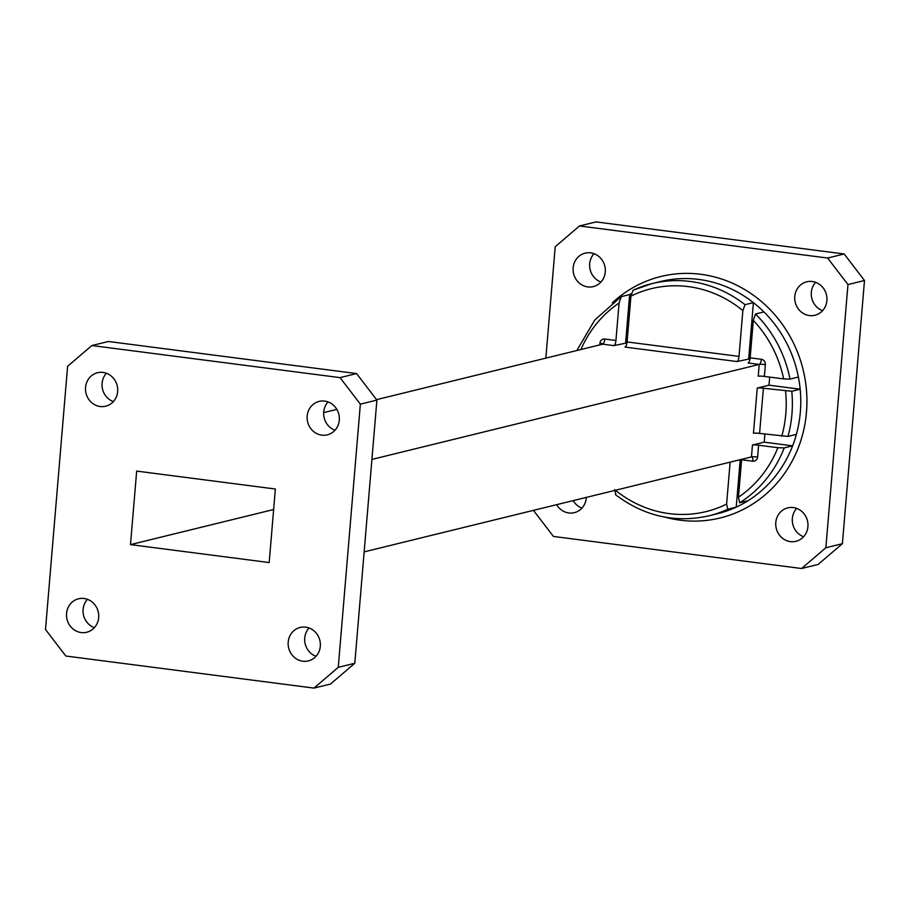 <?xml version="1.0" encoding="UTF-8"?>
<svg xmlns="http://www.w3.org/2000/svg" width="910" height="910" viewBox="0 0 910 910"><rect width="100%" height="100%" fill="white"/><g stroke="black" fill="none" stroke-linecap="round" stroke-linejoin="round"><path stroke-width="1.36" d="M739.637 502.786L748.031 500.727A119.551 111.452 -103.8 0 0 792.621 445.843L784.215 447.902A119.551 111.452 76.2 0 1 739.637 502.786L738.454 497.213A114.774 106.993 -103.8 0 0 777.868 447.709L758.599 445.217A4.777 0.592 4.8 0 0 752.456 445.058L751.467 456.877A4.777 1.627 -82.6 0 1 751.683 456.865L364.148 551.87M340.044 377.627L356.584 373.566L108.426 341.489L91.887 345.538L67.602 366.309L45.5 629.492L65.816 656.019L313.973 688.096L338.258 667.337L360.36 404.154L340.044 377.627L91.887 345.538M356.584 373.566L376.899 400.093L360.36 404.154M338.258 667.337L354.798 663.276L376.899 400.093M354.798 663.276L330.512 684.036L313.973 688.096M315.998 656.315A17.21 16.05 76.2 0 1 304.736 638.046A17.21 16.05 76.2 0 1 309.047 627.968M94.367 627.672A17.21 16.05 76.2 0 1 83.106 609.393A17.21 16.05 76.2 0 1 87.417 599.326M113.352 401.606A17.21 16.05 76.2 0 1 102.091 383.337A17.21 16.05 76.2 0 1 106.402 373.271M334.982 430.259A17.21 16.05 76.2 0 1 323.721 411.991A17.21 16.05 76.2 0 1 328.032 401.913M752.456 445.058L764.218 442.169L764.901 434.081M787.98 436.436L796.386 434.377A119.551 111.452 -103.8 0 0 800.174 389.218L791.78 391.277A119.551 111.452 76.2 0 1 787.98 436.436L759.588 433.399A4.777 0.592 -175.2 0 0 753.457 433.228L757.245 388.07L769.007 385.18L800.174 389.218A119.551 111.452 -103.8 0 0 798.4 377.036L789.994 379.095L783.646 378.901A114.774 106.993 -103.8 0 0 753.309 320.388L750.159 357.835L761.306 359.279A4.777 1.627 -82.6 0 1 759.236 364.421L371.917 459.413M769.689 377.093L769.007 385.18M626.967 342.922L613.852 345.629L602.704 344.185L376.558 399.649M336.837 409.398L323.676 412.617M739.011 356.401L742.856 310.606A114.774 106.993 -103.8 0 0 630.926 296.137L627.081 341.933L739.011 356.401A4.777 1.627 -82.6 0 1 736.929 361.543L750.045 358.824M864.5 280.507L847.961 284.568L827.645 258.042L579.488 225.964L596.027 221.904L844.184 253.981L864.5 280.507L842.398 543.691L818.113 564.462L801.573 568.511L553.416 536.434L533.442 510.351M581.968 508.087A17.21 16.05 76.2 0 1 573.163 500.602M803.598 536.729A17.21 16.05 76.2 0 1 796.648 508.394M822.583 310.674A17.21 16.05 76.2 0 1 815.633 282.327M600.953 282.032A17.21 16.05 76.2 0 1 594.003 253.685M275.355 489.011L136.671 471.084L130.494 544.624L269.189 562.551L275.355 489.011M288.197 642.096A17.21 16.05 -103.8 0 0 308.353 660.899A17.21 16.05 -103.8 0 0 319.842 640.356A17.21 16.05 -103.8 0 0 300.152 627.456A17.21 16.05 -103.8 0 0 288.197 642.096M66.567 613.442A17.21 16.05 -103.8 0 0 86.723 632.245A17.21 16.05 -103.8 0 0 98.212 611.702A17.21 16.05 -103.8 0 0 78.522 598.803A17.21 16.05 -103.8 0 0 66.567 613.442M85.551 387.387A17.21 16.05 -103.8 0 0 105.708 406.19A17.21 16.05 -103.8 0 0 117.197 385.647A17.21 16.05 -103.8 0 0 97.506 372.747A17.21 16.05 -103.8 0 0 85.551 387.387M307.182 416.041A17.21 16.05 -103.8 0 0 327.338 434.832A17.21 16.05 -103.8 0 0 338.827 414.289A17.21 16.05 -103.8 0 0 319.137 401.401A17.21 16.05 -103.8 0 0 307.182 416.041M273.637 509.52L130.494 544.624M631.335 293.543A119.551 111.452 -103.8 0 0 629.663 294.567L621.268 296.626L619.084 303.03L615.933 340.488A4.777 1.627 97.4 0 1 613.852 345.629M753.309 320.388L755.493 313.984L763.888 311.914A119.551 111.452 -103.8 0 0 753.4 302.632L745.006 304.691L742.856 310.606M630.926 296.137L633.076 290.222A119.551 111.452 76.2 0 1 651.969 283.601A119.551 111.452 76.2 0 1 745.006 304.691M748.702 358.654L753.4 302.632A119.551 111.452 -103.8 0 0 660.376 281.543L651.969 283.601L633.076 290.222M621.268 296.626L594.878 319.842L576.838 350.532M627.081 341.933A4.777 1.627 -82.6 0 1 624.999 347.074L736.929 361.543M730.139 462.109L726.612 504.106L727.829 509.202A119.551 111.452 76.2 0 1 708.924 515.822L717.33 513.763A119.551 111.452 -103.8 0 0 736.224 507.132L727.829 509.202M738.454 497.213L741.605 459.755A4.777 1.627 -82.6 0 0 741.639 459.288M614.682 489.637L615.899 494.733M777.868 447.709L784.215 447.902M761.306 359.279A4.777 4.459 -103.8 0 1 765.367 364.591L764.377 376.41L783.646 378.901M791.78 391.277L763.388 388.229L759.588 433.399M764.377 376.41A4.777 0.592 4.8 0 0 758.235 376.251L759.236 364.421L748.088 362.976A4.777 1.627 97.4 0 0 750.159 357.835M757.245 388.07A4.777 0.592 -175.2 0 1 763.388 388.229M579.488 225.964L555.202 246.724L545.852 358.13M801.573 568.511L825.859 547.752L842.398 543.691M847.961 284.568L825.859 547.752M556.624 504.663A17.21 16.05 -103.8 0 0 574.324 512.66A17.21 16.05 -103.8 0 0 586.279 498.009A17.21 16.05 -103.8 0 0 586.324 497.383M775.798 522.511A17.21 16.05 -103.8 0 0 795.954 541.313A17.21 16.05 -103.8 0 0 807.909 526.663A17.21 16.05 -103.8 0 0 787.753 507.871A17.21 16.05 -103.8 0 0 775.798 522.511M794.783 296.455A17.21 16.05 -103.8 0 0 814.939 315.258A17.21 16.05 -103.8 0 0 826.894 300.607A17.21 16.05 -103.8 0 0 806.738 281.816A17.21 16.05 -103.8 0 0 794.783 296.455M573.152 267.813A17.21 16.05 -103.8 0 0 593.309 286.604A17.21 16.05 -103.8 0 0 605.264 271.954A17.21 16.05 -103.8 0 0 585.107 253.162A17.21 16.05 -103.8 0 0 573.152 267.813M827.645 258.042L844.184 253.981M740.217 459.641L736.224 507.132A119.551 111.452 -103.8 0 0 748.031 500.727M764.218 442.169L792.621 445.843A119.551 111.452 -103.8 0 0 796.386 434.377M625.625 342.74L629.663 294.567M619.084 303.03A114.774 106.993 -103.8 0 0 580.921 349.531M599.781 344.901L599.929 343.195A4.777 0.592 -175.2 0 1 603.011 344.014L602.704 344.185A4.777 1.627 -82.6 0 0 604.786 339.043A4.777 4.459 -103.8 0 0 599.929 343.195M604.786 339.043L615.933 340.488M615.422 490.24A114.774 106.993 -103.8 0 0 726.612 504.106M758.599 445.217L757.609 457.048A4.777 4.459 -103.8 0 1 752.752 461.199L741.605 459.755M751.467 456.877A4.777 0.592 -175.2 0 1 757.609 457.048M781.758 436.265A114.774 106.993 -103.8 0 0 785.546 391.095M755.493 313.984A119.551 111.452 76.2 0 1 789.994 379.095M798.4 377.036A119.551 111.452 -103.8 0 0 763.888 311.914M765.367 364.591A4.777 0.592 4.8 0 0 759.236 364.421M751.683 456.865A4.777 1.627 -82.6 0 1 752.752 461.199M612.328 302.837A124.329 115.911 76.2 0 1 803.098 369.631A124.329 115.911 76.2 0 1 664.869 517.107M615.433 494.619C644.041 516.254 675.209 523.318 708.924 515.822"/></g></svg>
